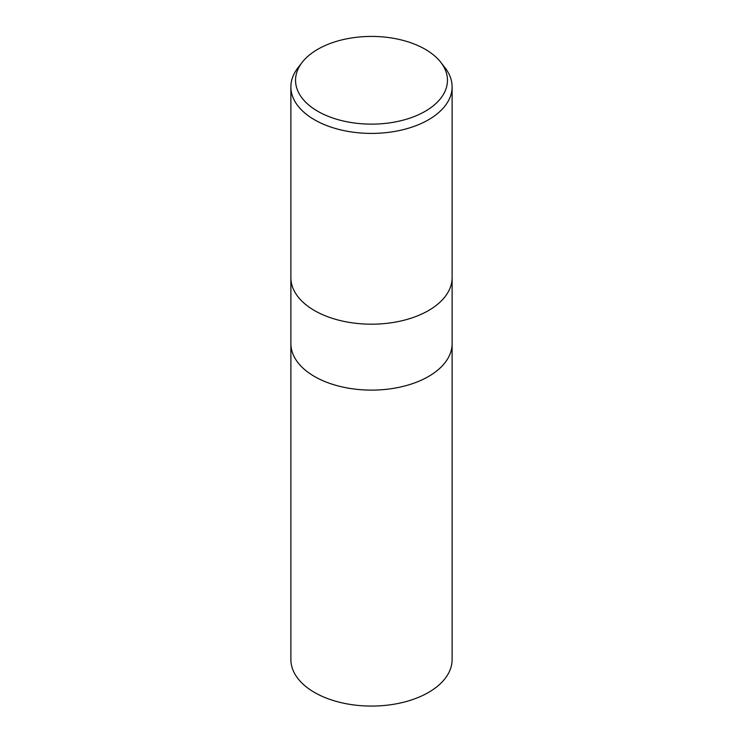 <?xml version="1.0" encoding="UTF-8"?>
<svg xmlns="http://www.w3.org/2000/svg" width="743" height="743" viewBox="0 0 743 743"><rect width="100%" height="100%" fill="white"/><g stroke="black" fill="none" stroke-linecap="round" stroke-linejoin="round"><path stroke-width="1.11" d="M290.885 277.65A80.615 46.54 180 0 0 340.647 320.651A80.615 46.54 180 0 0 428.507 310.555A80.615 46.54 180 0 0 452.115 277.65A80.615 46.54 180 0 1 428.507 310.555A80.615 46.54 180 0 1 340.647 320.651A80.615 46.54 180 0 1 290.885 277.65L290.885 86.866A80.615 46.54 180 0 1 297.906 67.864L302.16 62.375A75.962 43.856 180 0 1 317.79 49.27A75.962 43.856 180 0 1 440.84 62.375A75.962 43.856 180 0 1 425.21 111.292A75.962 43.856 180 0 1 328.425 116.4A75.962 43.856 180 0 1 302.16 62.375M290.885 343.572A80.615 46.54 180 0 0 340.647 386.574A80.615 46.54 180 0 0 428.507 376.487A80.615 46.54 180 0 0 452.115 343.572A80.615 46.54 180 0 1 428.507 376.487A80.615 46.54 180 0 1 340.647 386.574A80.615 46.54 180 0 1 290.885 343.572L290.885 277.761M440.84 62.375L445.094 67.864A80.615 46.54 180 0 1 452.115 86.866A80.615 46.54 180 0 1 428.507 119.772A80.615 46.54 180 0 1 340.647 129.867A80.615 46.54 180 0 1 290.885 86.866M452.115 343.693L452.115 659.533A80.615 46.54 180 0 1 428.507 692.439A80.615 46.54 180 0 1 340.647 702.534A80.615 46.54 180 0 1 290.885 659.533L290.885 343.693M452.115 277.65L452.115 86.866M452.115 343.572L452.115 277.761"/></g></svg>
